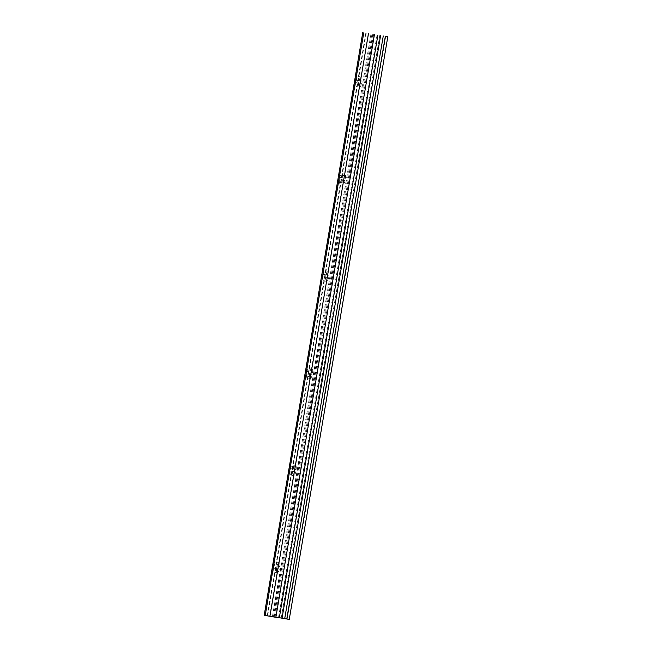 <?xml version="1.0" encoding="UTF-8"?>
<svg xmlns="http://www.w3.org/2000/svg" width="652" height="652" viewBox="0 0 652 652"><rect width="100%" height="100%" fill="white"/><g stroke="black" fill="none" stroke-linecap="round" stroke-linejoin="round"><path stroke-width="0.49" stroke-dasharray="3.26 2.44" d="M277.092 566.229A3.936 1.312 -80.3 0 1 279.056 562.537A3.936 1.312 -80.3 0 1 279.692 566.621L279.284 569.049A3.936 1.312 -80.3 0 1 277.32 572.733A3.936 1.312 -80.3 0 1 276.684 568.658L277.092 566.229L274.231 565.74L273.824 568.161A3.936 1.312 99.7 0 0 274.459 572.244A3.936 1.312 99.7 0 0 276.424 568.56L276.831 566.132A3.936 1.312 99.7 0 0 276.195 562.048A3.936 1.312 99.7 0 0 274.231 565.74M293.514 469.114A3.936 1.312 -80.3 0 1 295.486 465.43A3.936 1.312 -80.3 0 1 296.114 469.513L295.706 471.942A3.936 1.312 -80.3 0 1 293.742 475.626A3.936 1.312 -80.3 0 1 293.107 471.543L293.514 469.114L290.662 468.625L290.246 471.054A3.936 1.312 99.7 0 0 290.882 475.137A3.936 1.312 99.7 0 0 292.846 471.453L293.261 469.024A3.936 1.312 99.7 0 0 292.626 464.941A3.936 1.312 99.7 0 0 290.662 468.625M309.945 372.007A3.936 1.312 -80.3 0 1 311.909 368.323A3.936 1.312 -80.3 0 1 312.544 372.398L312.129 374.827A3.936 1.312 -80.3 0 1 310.165 378.51A3.936 1.312 -80.3 0 1 309.529 374.435L309.945 372.007L307.084 371.518L306.668 373.946A3.936 1.312 99.7 0 0 307.304 378.021A3.936 1.312 99.7 0 0 309.276 374.338L309.684 371.909A3.936 1.312 99.7 0 0 309.048 367.826A3.936 1.312 99.7 0 0 307.084 371.518M326.367 274.891A3.936 1.312 -80.3 0 1 328.331 271.208A3.936 1.312 -80.3 0 1 328.967 275.291L328.559 277.719A3.936 1.312 -80.3 0 1 326.595 281.403A3.936 1.312 -80.3 0 1 325.959 277.32L326.367 274.891L323.506 274.402L323.099 276.831A3.936 1.312 99.7 0 0 323.734 280.914A3.936 1.312 99.7 0 0 325.698 277.23L326.106 274.802A3.936 1.312 99.7 0 0 325.47 270.719A3.936 1.312 99.7 0 0 323.506 274.402M342.789 177.784A3.936 1.312 -80.3 0 1 344.761 174.1A3.936 1.312 -80.3 0 1 345.397 178.175L344.981 180.604A3.936 1.312 -80.3 0 1 343.017 184.288A3.936 1.312 -80.3 0 1 342.382 180.213L342.789 177.784L339.937 177.295L339.521 179.724A3.936 1.312 99.7 0 0 340.157 183.799A3.936 1.312 99.7 0 0 342.121 180.115L342.536 177.686A3.936 1.312 99.7 0 0 341.901 173.611A3.936 1.312 99.7 0 0 339.937 177.295M359.219 80.669A3.936 1.312 -80.3 0 1 361.184 76.985A3.936 1.312 -80.3 0 1 361.819 81.068L361.404 83.497A3.936 1.312 -80.3 0 1 359.439 87.181A3.936 1.312 -80.3 0 1 358.804 83.097L359.219 80.669L356.359 80.18L355.951 82.608A3.936 1.312 99.7 0 0 356.579 86.692A3.936 1.312 99.7 0 0 358.551 83.008L358.959 80.579A3.936 1.312 99.7 0 0 358.323 76.496A3.936 1.312 99.7 0 0 356.359 80.18M289.252 619.4L264.199 615.268M279.3 617.884L267.238 615.781L279.325 617.713M377.043 35.061L278.494 617.729M279.692 566.621L276.831 566.132M276.684 568.658L273.824 568.161M279.284 569.049L276.424 568.56M296.114 469.513L293.261 469.024M293.107 471.543L290.246 471.054M295.706 471.942L292.846 471.453M312.544 372.398L309.684 371.909M309.529 374.435L306.668 373.946M312.129 374.827L309.276 374.338M328.967 275.291L326.106 274.802M325.959 277.32L323.099 276.831M328.559 277.719L325.698 277.23M345.397 178.175L342.536 177.686M342.382 180.213L339.521 179.724M344.981 180.604L342.121 180.115M361.819 81.068L358.959 80.579M358.804 83.097L355.951 82.608M361.404 83.497L358.551 83.008M385.739 36.365L287.19 619.033M379.798 35.347L281.24 618.014M371.982 34.043L273.433 616.711M368.266 33.431L269.708 616.099M363.066 32.641L264.516 615.309M373.604 34.491L275.054 617.159M370.947 34.034L272.397 616.702M366.245 33.203L267.695 615.863M365.927 33.146L267.377 615.798M371.102 34.059L272.569 616.588M372.757 34.344L274.231 616.857M279.056 562.537L276.195 562.048M277.32 572.733L274.459 572.244M295.486 465.43L292.626 464.941M293.742 475.626L290.882 475.137M311.909 368.323L309.048 367.826M310.165 378.51L307.304 378.021M328.331 271.208L325.47 270.719M326.595 281.403L323.734 280.914M344.761 174.1L341.901 173.611M343.017 184.288L340.157 183.799M361.184 76.985L358.323 76.496M359.439 87.181L356.579 86.692M365.788 33.113L267.238 615.781"/><path stroke-width="0.98" d="M286.782 618.992L289.252 619.4L387.801 36.732L385.332 36.325L286.782 618.992L279.325 617.713M385.332 36.325L387.801 36.732M362.748 32.6L264.199 615.268L269.92 616.295L279.3 617.884L377.85 35.216M363.767 32.787L265.217 615.455M368.47 33.627L269.92 616.295M374.419 34.646L275.869 617.314M380.605 35.501L282.055 618.169M383.262 35.958L284.712 618.626"/></g></svg>
